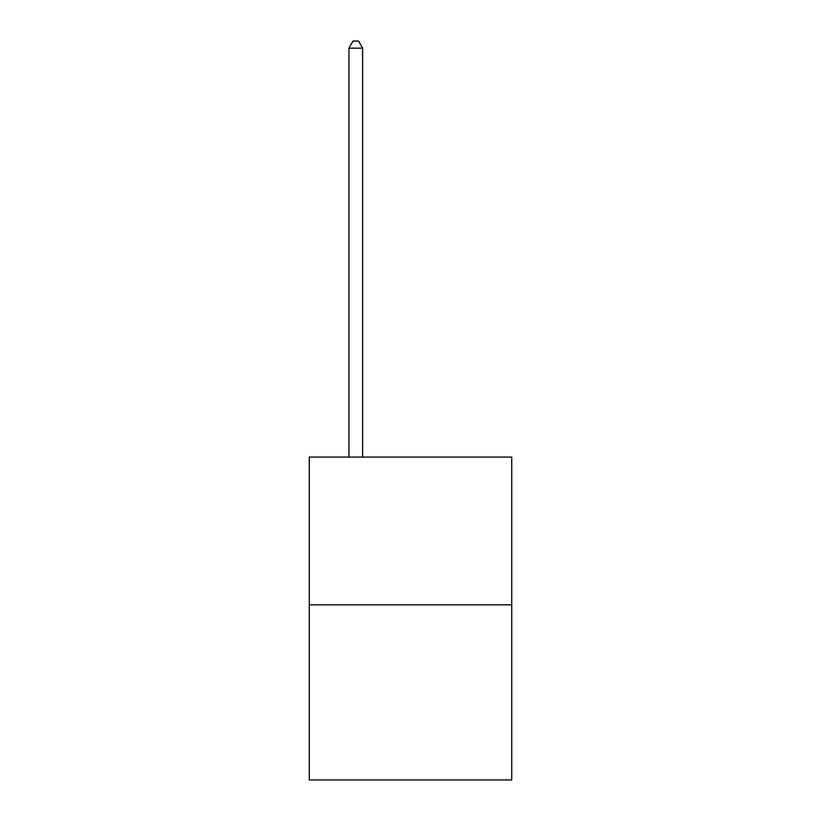 <?xml version="1.0" encoding="UTF-8"?>
<svg xmlns="http://www.w3.org/2000/svg" width="821" height="821" viewBox="0 0 821 821"><rect width="100%" height="100%" fill="white"/><g stroke="black" fill="none" stroke-linecap="round" stroke-linejoin="round"><path stroke-width="1.23" d="M511.74 604.831L511.74 457.071L309.26 457.071L309.26 779.95L511.74 779.95L511.74 604.831L309.26 604.831M362.615 457.071L362.615 48.162L348.935 48.162L348.935 457.071M348.935 48.162L353.04 41.05L358.51 41.05L362.615 48.162"/></g></svg>
